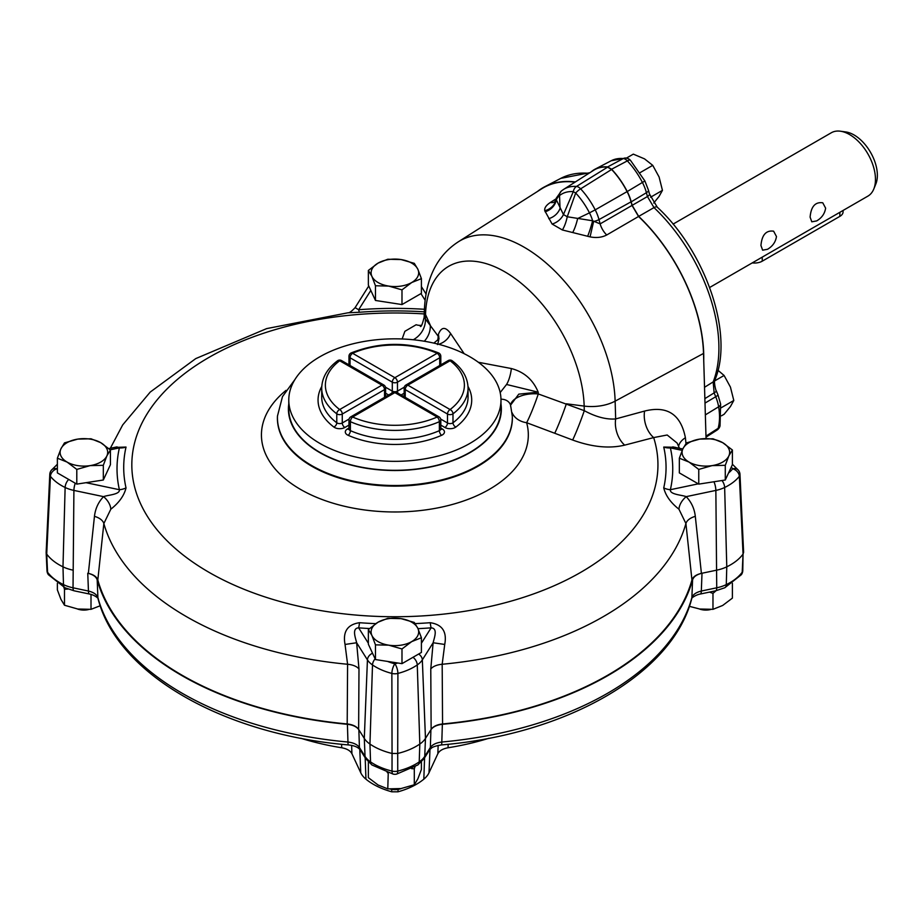 <?xml version="1.0" encoding="UTF-8"?>
<svg xmlns="http://www.w3.org/2000/svg" width="923" height="923" viewBox="0 0 923 923"><rect width="100%" height="100%" fill="white"/><g stroke="black" fill="none" stroke-linecap="round" stroke-linejoin="round"><path stroke-width="1.38" d="M653.738 203.048L659.091 196.403L662.449 190.369L650.565 197.222M662.449 190.369L659.091 176.985L652.734 165.344L640.077 172.647M652.734 165.344L644.531 158.871L633.316 154.129L626.417 158.121M721.463 415.811L724.094 414.289L730.439 406.524L733.797 400.478L721.128 407.793M733.797 400.478L730.439 387.106L724.094 375.465L714.667 380.899M724.094 375.465L717.979 370.296M414.3 622.437L417.854 628.355L421.407 637.747L421.407 652.446L401.99 663.649L375.465 659.553L368.358 644.231L368.358 629.544L378.072 622.194L387.775 618.329L401.044 618.641L414.3 622.437M421.407 637.747L411.704 641.612L401.99 648.961L401.99 663.649M401.99 648.961L388.733 645.165L375.465 644.854L375.465 659.553M375.465 644.854L371.911 635.462L368.358 629.544M390.071 789.038A11.895 6.865 0 0 0 401.424 788.496M401.044 618.641A23.779 13.73 180 0 1 417.854 628.355A23.779 13.73 0 0 1 411.704 641.612A23.779 13.73 180 0 1 388.733 645.165A23.779 13.73 180 0 1 371.911 635.462A23.779 13.73 180 0 1 378.072 622.194A23.779 13.73 180 0 1 401.044 618.641M421.407 278.654L411.704 282.53L401.99 289.868L388.733 286.084L375.465 285.761L375.465 300.46L368.358 285.149L368.358 270.451L378.072 263.113L387.775 259.248L401.044 259.559L414.3 263.343L417.854 269.262L421.407 278.654L421.407 293.352L401.99 304.567L375.465 300.46M375.465 285.761L371.911 276.369L368.358 270.451M401.99 289.868L401.99 304.567M388.733 286.084A23.779 13.73 180 0 1 371.911 276.369A23.779 13.73 0 0 1 378.072 263.113A23.779 13.73 180 0 1 401.044 259.559A23.779 13.73 180 0 1 417.854 269.262A23.779 13.73 180 0 1 411.704 282.53A23.779 13.73 180 0 1 388.733 286.084M686.447 442.89L699.715 439.106L712.971 438.783L722.674 442.659L732.389 449.997L732.389 464.696L725.282 480.006L698.757 484.114L679.34 472.899L679.34 458.2L682.893 448.809L686.447 442.89M732.389 449.997L728.835 455.916L725.282 465.307L725.282 480.006M725.282 465.307L712.014 465.63L698.757 469.415L698.757 484.114M698.757 469.415L689.054 462.077L679.34 458.2M699.322 608.949A11.895 6.865 0 0 0 710.675 609.503M682.893 448.809A23.779 13.73 180 0 1 699.715 439.106A23.779 13.73 0 0 1 722.674 442.659A23.779 13.73 180 0 1 728.835 455.916A23.779 13.73 180 0 1 712.014 465.63A23.779 13.73 180 0 1 689.054 462.077A23.779 13.73 180 0 1 682.893 448.809M110.425 449.997L106.872 455.916L103.318 465.307L103.318 480.006L76.794 484.114L57.376 472.899L57.376 458.2L60.93 448.809L64.483 442.89L77.751 439.106L91.008 438.783L100.722 442.659L110.425 449.997L110.425 464.696L103.318 480.006M103.318 465.307L90.062 465.63L76.794 469.415L76.794 484.114M76.794 469.415L67.091 462.077L57.376 458.2M77.359 608.949A11.895 6.865 -0 0 0 88.712 609.503M106.872 455.916A23.779 13.73 180 0 1 90.062 465.63A23.779 13.73 -0 0 1 67.091 462.077A23.779 13.73 180 0 1 60.93 448.809A23.779 13.73 180 0 1 77.751 439.106A23.779 13.73 180 0 1 100.722 442.659A23.779 13.73 180 0 1 106.872 455.916M368.358 761.971L368.358 777.662L378.072 785L387.775 788.877L401.044 788.554L414.3 784.769L417.854 778.85L421.407 769.459L421.407 761.971M414.981 766.794L414.3 768.824L414.3 784.769M388.26 772.736L387.775 788.877M414.3 768.824L411.623 768.64M387.775 772.932L387.175 772.378M689.343 606.319L699.715 609.018L712.971 609.33L722.674 605.465L732.389 598.127L732.389 583.301M716.029 590.732L712.971 593.385L712.971 609.33M712.971 593.385L709.522 592.093M91.008 594.4L91.008 609.33L100.226 605.742M68.025 589.059L64.483 589.278L64.483 605.234L77.751 609.018L91.008 609.33M57.376 583.301L57.376 589.912L60.93 599.304L64.483 605.234M64.483 589.278L63.779 587.155M825.624 208.16C824.77 213.651 821.793 217.897 816.67 220.92L811.79 221.808L810.106 217.124C811.04 206.533 815.263 201.756 822.762 202.795L825.624 208.16M776.474 236.542C775.62 242.034 772.632 246.279 767.521 249.291L762.629 250.179L760.944 245.495C761.89 234.904 766.102 230.139 773.612 231.177L776.474 236.542M673.063 224.116L831.311 132.762A36.585 21.125 60 0 1 840.368 131.204A36.585 21.125 60 0 1 875.466 179.385A36.585 21.125 60 0 1 873.769 189.053A36.585 21.125 60 0 1 867.897 196.126L709.649 287.491M840.368 131.204L845.768 131.943A32.928 19.014 60 0 1 870.539 152.353A32.928 19.014 60 0 1 875.835 184.012L873.769 189.053M288.784 400.086L288.784 409.051A106.099 61.253 0 0 0 394.882 470.303A106.099 61.253 0 0 0 500.981 409.051L500.981 400.086A106.099 61.253 0 0 0 435.483 343.494A106.099 61.253 0 0 0 319.854 356.774A106.099 61.253 0 0 0 288.784 400.086A106.099 61.253 0 0 0 394.882 461.338A106.099 61.253 0 0 0 500.981 400.086M300.713 738.227A198.145 114.394 0 0 0 341.718 747.768L341.602 744.273M700.257 594.043A7.315 2.042 -101.9 0 0 700.326 594.031A7.315 2.042 -101.9 0 0 701.318 591.043C696.115 592.312 692.965 594.516 691.881 597.666L692.573 579.852A301.452 174.043 180 0 1 442.359 724.301L441.805 742.034C436.291 742.715 432.472 744.526 430.349 747.492A7.315 5.619 32.2 0 1 429.68 749.707A7.315 5.619 32.2 0 1 429.668 749.741L424.049 758.637A7.315 5.619 32.2 0 0 424.742 756.387L425.468 738.412L430.914 729.758C433.025 726.747 436.844 724.924 442.359 724.301M691.881 597.666A7.315 5.896 15.3 0 1 691.731 598.658A7.315 5.896 15.3 0 1 691.708 598.727C672.555 674.078 566.272 734.454 441.332 744.942A7.315 0.935 -95.2 0 0 441.332 744.942A7.315 0.935 -95.2 0 0 441.805 742.034A300.679 173.593 180 0 0 691.881 597.666M347.406 724.301C352.932 724.936 356.751 726.747 358.851 729.758L364.297 738.412L365.035 756.387A7.315 5.619 147.8 0 0 365.716 758.637L360.108 749.741A7.315 5.619 -32.2 0 1 360.085 749.707A7.315 5.619 -32.2 0 1 359.416 747.492C357.293 744.526 353.474 742.715 347.959 742.034L347.406 724.301A301.452 174.043 180 0 1 97.192 579.852L97.896 597.666C96.8 594.516 93.65 592.312 88.446 591.043A7.315 2.042 101.9 0 0 89.427 594.031A7.315 2.042 101.9 0 0 89.439 594.031A7.315 2.042 101.9 0 0 89.508 594.043M360.085 749.707C357.893 747.088 354.005 745.496 348.433 744.942C223.493 734.454 117.209 674.078 98.057 598.727A7.315 5.896 -15.3 0 1 98.034 598.658A7.315 5.896 -15.3 0 1 97.896 597.666A300.679 173.593 180 0 0 347.959 742.034A7.315 0.935 95.2 0 0 348.433 744.942A7.315 0.935 95.2 0 0 348.467 744.942M448.163 744.273L448.047 747.768A198.145 114.394 0 0 0 489.052 738.227M369.95 744.053A32.547 18.795 180 0 1 364.297 738.412A32.547 18.795 0 0 0 369.95 744.053A58.149 33.574 0 0 0 392.056 753.456A58.149 33.574 180 0 1 369.95 744.053L370.55 761.902A57.376 33.124 0 0 0 392.021 771.086L392.056 753.456L397.709 753.456L397.744 771.086A57.376 33.124 0 0 0 419.215 761.902L419.815 744.053A58.149 33.574 180 0 1 397.709 753.456A58.149 33.574 0 0 0 419.815 744.053A32.547 18.795 0 0 0 425.468 738.412A32.547 18.795 180 0 1 419.815 744.053L417.265 664.941A54.826 31.647 180 0 1 397.905 673.432L397.709 753.456L392.056 753.456L391.86 673.432A54.826 31.647 180 0 1 372.5 664.941L369.95 744.053M110.806 509.219A14.63 8.942 43.7 0 0 103.572 496.643C107.679 494.97 120.105 494.624 119.39 489.709A14.63 11.849 -12.8 0 0 126.024 487.886C124.178 495.559 119.102 502.666 110.806 509.219L103.849 523.537L97.815 579.967C96.719 576.771 93.569 574.579 88.354 573.368L87.754 573.241C92.969 574.464 96.119 576.656 97.192 579.852M75.248 483.214A7.315 2.042 101.9 0 0 73.909 490.413A29.213 16.868 180 0 1 65.129 487.482L62.983 566.826A58.149 33.574 180 0 1 46.715 554.065L47.569 572.225A57.376 33.124 0 0 0 63.479 584.617L62.983 566.826A32.547 18.795 0 0 0 72.767 570.091A32.547 18.795 180 0 1 62.983 566.826A58.149 33.574 0 0 1 46.715 554.065L46.15 552.323L49.784 474.422A7.315 4.223 2.7 0 0 50.43 476.303L46.715 554.065L46.15 552.554L46.992 570.702A7.315 4.223 -2.7 0 0 47.569 572.225A7.315 5.492 143.6 0 0 48.411 574.706L64.991 587.766L74.036 590.789A7.315 2.042 101.9 0 1 73.032 587.801L73.909 490.413L103.572 496.643C98.403 502.02 95.369 508.585 94.458 516.338L88.354 573.368M46.715 550.812L46.15 552.554M702.011 573.241L716.998 570.091A32.547 18.795 0 0 0 726.782 566.826A32.547 18.795 180 0 1 716.998 570.091L701.411 573.368C696.196 574.579 693.035 576.783 691.95 579.967L685.916 523.537L678.959 509.219C670.64 502.643 665.575 495.524 663.741 487.886A14.63 11.849 -167.2 0 0 670.375 489.709C669.602 494.59 682.051 494.959 686.193 496.643L715.856 490.413L716.733 587.801L701.318 591.043L702.011 573.241C696.796 574.452 693.658 576.656 692.573 579.852M691.731 598.658C690.796 598.254 696.265 594.643 700.338 594.02A7.315 2.042 -101.9 0 0 700.338 594.031L715.729 590.789A7.315 2.042 78.1 0 0 716.733 587.801A31.774 18.345 0 0 0 726.286 584.617A57.376 33.124 0 0 0 742.196 572.225L743.05 554.065A58.149 33.574 180 0 1 726.782 566.826A58.149 33.574 0 0 0 743.05 554.065L742.773 570.702A7.315 4.223 2.7 0 1 742.196 572.225A7.315 5.492 36.4 0 1 741.354 574.706L724.774 587.766A7.315 3.842 64.2 0 0 726.286 584.617L726.782 566.826L724.647 487.482A29.213 16.868 180 0 1 715.856 490.413A7.315 2.042 78.1 0 0 713.94 481.76M448.047 747.768C442.832 748.715 439.429 750.699 437.848 753.722L429.01 772.759L429.991 749.291M341.718 747.768C346.944 748.726 350.336 750.699 351.917 753.722L360.755 772.759A35.328 20.398 0 0 0 365.946 779.174A66.433 38.351 0 0 0 391.733 791.796L391.733 789.384M398.032 789.384L398.032 791.796A66.433 38.351 0 0 0 423.83 779.174A35.328 20.398 0 0 0 429.01 772.759M398.032 791.796L391.733 791.796M843.068 210.467L843.068 211.898A10.972 6.334 180 0 1 839.849 216.374L762.236 261.186A10.972 6.334 180 0 1 752.233 262.905M478.345 362.266L511.365 368.542C524.206 371.946 533.148 379.826 538.201 392.183L538.282 393.948L584.294 410.677C595.843 416.919 606.296 419.677 615.664 418.938L615.133 401.147L703.522 353.44A132.9 76.736 -120 0 0 638.554 216.478L606.723 234.984C601.946 237.476 596.396 238.111 590.062 236.876L562.372 229.965L552.104 224.035L544.766 210.721C544.27 208.01 546.139 205.252 550.385 202.46L556.05 198.826M679.443 448.29L677.136 443.075L667.179 434.998L653.669 437.583L624.675 445.14C609.318 448.786 591.978 447.078 572.641 440.017L554.723 433.256A21.956 1.315 -69.1 0 0 566.364 403.789L584.167 406.085A32.928 18.333 -1.7 0 0 615.133 401.147A128.678 74.29 -120 0 0 556.5 272.735A128.678 74.29 -120 0 0 458.293 241.826L541.536 188.892A132.9 76.736 60 0 1 575.029 182.143M544.766 210.721A14.63 13.141 -18 0 0 556.061 199.783A7.315 5.411 21.1 0 1 556.327 198.099L555.634 199.899L556.361 199.829L563.445 214.551L573.31 191.626A7.315 5.561 94.2 0 1 576.483 186.446A56.361 32.547 -120 0 0 563.561 189.434L593.824 170.19A57.895 33.424 60 0 1 607.599 167.155L576.483 186.446A7.315 4.061 58.1 0 1 580.625 188.834A7.315 2.181 137.2 0 0 575.687 192.999L567.253 216.755L592.624 220.77L600.135 223.885A14.63 7.984 -120.1 0 0 606.723 234.984M611.614 169.474L580.625 188.834A56.361 32.547 -120 0 1 595.208 209.856L627.098 191.603A57.895 33.424 -120 0 0 611.614 169.474L607.599 167.155M555.634 199.899L554.781 201.802A14.63 8.434 57.3 0 1 554.746 201.825M554.411 202.022A14.63 8.434 57.3 0 1 550.385 202.46M418.661 654.026A7.315 5.619 32.2 0 1 422.33 659.876L425.468 738.412L431.133 729.412C433.233 726.401 437.041 724.578 442.567 723.955A300.875 173.709 0 0 0 691.95 579.967M375.13 658.826A7.315 4.58 124.5 0 0 372.5 664.941A29.213 16.868 180 0 1 367.435 659.876L364.297 738.412L358.632 729.412C356.532 726.401 352.713 724.578 347.198 723.955L347.59 664.26L345.04 644.45C342.664 631.701 347.498 624.456 359.532 622.702A14.63 1.558 -85.7 0 1 358.655 627.848C351.559 628.182 355.597 638.081 356.636 642.754L358.989 669.06L358.632 729.412M97.815 579.967A300.875 173.709 0 0 0 347.198 723.955M731.258 467.142A47.511 27.425 180 0 1 732.677 468.792A7.315 5.446 38.1 0 1 739.335 476.303A7.315 4.223 -2.7 0 0 739.981 474.422L743.615 552.323L743.05 554.065L739.335 476.303A54.826 31.647 180 0 1 724.647 487.482A7.315 3.842 64.2 0 0 722.005 480.514M632.024 205.437L600.135 223.885L598.992 219.593L631.055 201.825L632.024 205.437L638.554 216.478M554.723 433.256L526.629 422.699A133.431 77.036 180 0 1 364.643 509.969A133.431 77.036 180 0 1 286.026 390.371M402.151 338.972L404.874 331.322L416.135 324.746A21.956 15.668 70.3 0 0 421.407 325.334M572.641 440.017A21.956 1.269 -68.9 0 0 584.294 410.677L584.167 406.085A112.237 64.806 -120 0 0 504.846 271.847A112.237 64.806 -120 0 0 425.526 314.501A32.928 19.66 -178.2 0 1 424.418 309.032L424.165 317.258L438.137 336.134L438.321 334.53C441.298 326.788 445.371 326.43 450.551 333.422L464.177 353.705M703.522 353.44L706.049 438.54M624.675 445.14A21.956 14.606 -105.7 0 1 615.664 418.938L644.589 411.07C667.202 405.416 680.816 414.312 685.397 437.744L685.985 443.478M500.185 392.563L506.554 384.476L538.201 392.183L518.784 394.144L510.557 405.151L510.604 406.155M347.959 312.793C349.298 313.059 351.675 311.339 355.101 307.636L358.655 309.736A14.63 1.558 85.7 0 0 359.532 312.251L347.971 312.793L266.632 328.611L195.757 358.597L150.23 392.067L122.69 424.926L110.322 448.29M114.394 447.424L126.024 447.067A14.63 11.849 12.8 0 1 119.39 447.886L116.921 446.894M444.724 644.45L433.129 642.754C434.145 638.116 438.229 628.24 431.11 627.848A14.63 1.558 -94.3 0 1 430.233 622.702C442.29 624.479 447.113 631.736 444.724 644.45L442.175 664.26A294.852 170.236 0 0 0 685.916 523.537A14.63 8.353 173.9 0 1 695.307 516.338L701.411 573.368M682.812 448.993L672.844 446.894L670.375 447.886A14.63 11.849 167.2 0 1 663.741 447.067L675.209 447.274M437.664 340.564A21.956 19.81 -39 0 0 438.137 336.134A21.956 13.487 -173.8 0 1 438.863 339.122M433.833 343.114L439.025 338.799L438.321 334.53C439.244 337.345 438.956 340.702 437.444 344.579M512.023 412.616A21.956 17.699 164.4 0 0 526.629 422.699A21.956 1.719 -68.9 0 0 538.282 393.948A21.956 11.099 -3.2 0 0 510.615 405.428M424.315 341.233A21.956 19.96 -37.8 0 0 430.291 325.231L425.526 314.501L425.399 318.931A21.956 19.983 -38 0 1 413.296 339.756M644.589 411.07A21.956 14.733 -104.8 0 0 653.669 437.583A263.067 151.88 0 0 1 416.723 616.218A263.067 151.88 0 0 1 131.851 462.677A263.067 151.88 0 0 1 424.268 313.935M510.546 405.151L510.569 405.243A10.972 8.849 164.4 0 0 510.569 405.243A10.972 8.849 164.4 0 0 500.97 399.209M506.554 384.476A14.63 4.13 102 0 0 511.365 368.542M438.633 344.279A14.63 11.214 147.5 0 0 450.551 333.422M631.055 201.825A32.293 18.645 -120 0 0 627.098 191.603M552.104 224.035A14.63 11.399 -36.4 0 0 563.445 214.551L567.253 216.755A14.63 4.13 -75.2 0 1 562.372 229.965M548.735 218.659A14.63 12.091 -35.4 0 0 560.053 208.39L559.523 195.572A53.246 30.747 -120 0 1 573.31 191.626A7.315 1.269 22.8 0 0 575.687 192.999A53.246 30.747 -120 0 1 589.462 212.855L577.636 218.543A14.63 3.034 -73.9 0 1 572.721 232.504M561.899 190.623A7.315 5.953 51.4 0 0 561.472 190.923A7.315 5.953 51.4 0 0 559.523 195.572A27.644 15.956 -120 0 0 556.361 199.829A14.63 12.922 -31.2 0 1 545.124 211.771M590.062 236.876L593.616 221.474A7.315 2.527 165.1 0 0 598.992 219.593A30.759 17.756 -120 0 0 595.208 209.856L589.462 212.855A27.644 15.956 -120 0 1 592.624 220.77A14.63 1.373 -73.1 0 1 587.639 236.323M678.959 509.219A14.63 8.942 136.3 0 1 686.193 496.643C691.396 502.1 694.431 508.665 695.307 516.338M345.04 644.45L356.636 642.754L367.435 659.876A7.315 5.619 147.8 0 1 372.534 653.23M611.603 169.232L627.34 160.89A7.315 2.227 -43.1 0 1 630.467 160.325A7.315 7.315 0 0 0 625.748 158.029L625.748 158.029A7.315 5.538 94.9 0 0 623.279 158.548A7.315 4.384 61.9 0 1 627.34 160.89A57.376 33.124 60 0 1 642.512 182.65A31.774 18.345 60 0 1 646.423 192.699L631.228 201.849A32.547 18.795 -120 0 0 627.236 191.546A58.149 33.574 -120 0 0 611.603 169.232L607.611 166.936A58.149 33.574 -120 0 0 595.127 169.14A58.149 33.574 -120 0 0 591.978 171.193A32.547 18.795 -120 0 0 591.262 171.816M575.317 181.946A133.154 76.874 -120 0 0 544.697 186.769A133.154 76.874 -120 0 0 537.521 191.442M703.73 360.282A133.154 76.874 -120 0 0 638.693 216.386L632.163 205.344L647.438 196.541L653.992 207.606L638.693 216.386M631.228 201.849L632.163 205.344M704.526 387.279L713.179 381.914L714.125 392.898L715.706 396.752A31.774 18.345 60 0 1 718.636 406.789A57.376 33.124 60 0 1 718.152 428.33A7.315 4.246 57.3 0 1 716.917 430.164A7.315 7.315 0 0 0 720.044 425.895A7.315 5.169 -165.1 0 1 718.152 428.33L705.98 436.141M607.611 166.936L623.279 158.548A57.376 33.124 60 0 0 611.211 160.752L625.748 158.029M452.282 360.824A3.657 3.657 0 0 0 448.243 360.57A3.657 2.111 60 0 1 450.078 360.755A69.513 40.139 180 0 1 450.078 409.547L407.816 385.156L450.078 360.755A3.657 2.377 127 0 1 452.282 360.824C462.527 368.589 467.788 377.692 468.053 388.133A73.171 42.25 180 0 1 452.985 413.816A3.657 2.111 180 0 1 447.493 414.035L447.493 422.988A3.657 2.111 -60 0 1 444.898 427.476A7.315 4.223 0 0 0 455.881 427.049A76.828 44.362 0 0 0 468.007 386.472M444.898 427.476L440.802 425.099M404.159 393.233L401.124 394.986M388.641 394.986L385.606 393.233M321.758 386.472A76.828 44.362 0 0 0 333.884 427.049A7.315 4.223 0 0 0 344.867 427.476A3.657 2.111 60 0 1 342.271 422.988L342.271 414.035A3.657 2.111 180 0 1 336.78 413.816L336.78 422.78A3.657 2.111 0 0 0 342.271 422.988L349.09 419.054M348.963 425.099L344.867 427.476M348.917 429.287A3.657 2.111 60 0 1 347.452 428.964A7.315 4.223 0 0 0 348.179 435.31A76.828 44.362 0 0 0 441.586 435.31A7.315 4.223 0 0 0 442.313 428.964A3.657 2.111 -60 0 1 440.848 429.287M347.452 428.964L348.963 428.087M440.802 428.087L442.313 428.964M440.802 428.964L440.802 420A3.657 2.111 180 0 1 439.371 421.684L439.371 430.649A3.657 2.111 0 0 0 440.802 428.964L440.49 429.149M440.802 420A3.657 3.657 0 0 0 438.967 416.838A3.657 2.111 120 0 0 437.144 417.023A69.513 40.139 180 0 1 352.621 417.023L394.882 392.621L437.144 417.023A3.657 1.811 -113.8 0 1 439.371 421.684A73.171 42.25 180 0 1 350.405 421.684L350.405 430.649A73.171 42.25 0 0 0 439.371 430.649A3.657 1.811 66.2 0 0 441.586 435.31M385.606 396.74L385.606 388.133A3.657 2.111 180 0 1 384.533 389.633L342.271 414.035A3.657 2.111 -120 0 0 339.687 409.547A69.513 40.139 180 0 1 339.687 360.755L381.949 385.156L339.687 409.547A3.657 2.377 -53 0 0 336.78 413.816A73.171 42.25 180 0 1 321.712 388.133L321.712 397.098A73.171 42.25 0 0 0 336.78 422.78A3.657 2.377 127 0 1 333.884 427.049M385.606 388.133A3.657 3.657 0 0 0 383.772 384.972A3.657 2.111 -60 0 0 381.949 385.156A3.657 2.111 60 0 1 384.533 389.633L384.533 397.351M440.802 364.873L440.802 356.278A3.657 2.111 180 0 1 439.729 357.766L439.729 365.496M385.479 387.187L392.298 391.121L392.298 382.168A3.657 2.111 120 0 1 394.882 377.68A3.657 2.111 60 0 1 397.467 382.168A3.657 2.111 180 0 1 392.298 382.168L350.036 357.766A3.657 2.111 -60 0 1 352.621 353.29A3.657 1.811 66.2 0 0 351.144 352.932C380.299 341.545 409.466 341.545 438.621 352.932A3.657 1.811 113.8 0 0 437.144 353.29L394.882 377.68L352.621 353.29A69.513 40.139 180 0 1 437.144 353.29A3.657 2.111 60 0 1 439.729 357.766L397.467 382.168L397.467 391.121A3.657 2.111 -120 0 0 397.963 393.163M404.286 387.187L397.467 391.121A3.657 2.111 0 0 1 392.298 391.121A3.657 2.111 -60 0 1 391.802 393.163M351.144 352.932A3.657 3.657 0 0 0 348.963 356.278A3.657 2.111 180 0 0 350.036 357.766L350.036 365.496M448.243 360.57L405.993 384.972A3.657 2.111 -120 0 1 407.816 385.156A3.657 2.111 120 0 0 405.232 389.633L447.493 414.035A3.657 2.111 120 0 1 450.078 409.547A3.657 2.377 -127 0 1 452.985 413.816L452.985 422.78A73.171 42.25 0 0 0 468.053 397.098L468.053 388.133M405.993 384.972A3.657 3.657 0 0 0 404.159 388.133A3.657 2.111 180 0 0 405.232 389.633L405.232 397.351M455.881 427.049A3.657 2.377 53 0 1 452.985 422.78A3.657 2.111 0 0 1 447.493 422.988L440.675 419.054M438.967 416.838L396.717 392.437A3.657 2.111 -60 0 0 394.882 392.621A3.657 2.111 -120 0 0 393.06 392.437L350.798 416.838A3.657 2.111 -120 0 1 352.621 417.023A3.657 1.811 -66.2 0 0 350.405 421.684A3.657 2.111 180 0 1 348.963 420L348.963 428.964A3.657 2.111 0 0 0 350.405 430.649A3.657 1.811 113.8 0 1 348.179 435.31M339.687 360.755A3.657 2.111 -60 0 1 341.522 360.57A3.657 3.657 0 0 0 337.483 360.824A3.657 2.377 53 0 1 339.687 360.755M358.851 729.758L359.416 747.492L365.035 756.387A31.774 18.345 0 0 0 370.55 761.902A7.315 4.58 124.5 0 0 372.004 765.005L365.716 758.637M430.914 729.758L430.349 747.492L424.742 756.387A31.774 18.345 0 0 1 419.215 761.902A7.315 4.58 55.5 0 1 417.761 765.005L424.049 758.637M372.004 765.005L393.14 774.097A7.315 2.342 103.8 0 1 392.021 771.086A7.315 4.453 0 0 0 397.744 771.086A7.315 2.342 76.2 0 1 396.636 774.097L417.761 765.005M87.754 573.241L88.446 591.043L73.032 587.801A31.774 18.345 0 0 1 63.479 584.617A7.315 3.842 115.8 0 0 64.991 587.766M437.848 753.722L438.148 745.415M360.755 772.759L359.785 749.291M365.946 779.174L365.185 757.795M351.628 745.415L351.917 753.722M423.83 779.174L424.58 757.795M762.236 261.186L762.236 257.125M839.849 216.374L839.849 212.325M431.133 729.412L430.776 669.06A14.63 7.372 -0.3 0 1 442.175 664.26L442.567 723.955M94.458 516.338A14.63 8.353 6.1 0 1 103.849 523.537A294.852 170.236 0 0 0 347.59 664.26A14.63 7.372 -179.7 0 1 358.989 669.06M500.981 403.882A106.48 61.472 180 0 1 394.882 470.522A106.48 61.472 180 0 1 288.784 403.882M295.002 379.422L282.484 396.625L277.477 416.019A117.44 67.806 0 0 0 394.882 485.51A117.44 67.806 0 0 0 512.288 416.019L512.323 416.631A117.475 67.817 180 0 1 394.882 486.133A117.475 67.817 180 0 1 277.442 416.631A117.475 67.817 180 0 1 277.465 416.331M359.532 312.251A271.177 156.564 180 0 1 424.326 311.836M126.024 487.886A271.177 156.564 180 0 1 126.024 447.067M430.233 622.702A271.177 156.564 180 0 1 415.177 623.602M375.742 623.648A271.177 156.564 180 0 1 359.532 622.702M663.741 447.067A271.177 156.564 180 0 1 663.741 487.886M685.397 437.744A21.956 13.153 -5.9 0 0 678.613 446.351M682.201 450.366L670.375 447.886A277.858 160.417 180 0 1 670.375 489.709L698.296 483.837M739.981 474.422A7.315 7.315 0 0 0 738.423 470.245A7.315 5.446 -38.1 0 0 732.677 468.792A47.511 27.425 180 0 1 728.512 473.038M413.008 657.291A7.315 4.58 55.5 0 1 417.265 664.941A29.213 16.868 180 0 0 422.33 659.876L433.129 642.754L430.776 669.06M421.407 643.239L431.11 627.848A277.858 160.417 180 0 1 417.992 628.655M369.465 628.54A277.858 160.417 180 0 1 358.655 627.848L368.358 643.239M397.755 662.991A47.511 27.425 180 0 1 394.882 663.822A47.511 27.425 180 0 1 387.522 661.41M391.86 673.432A7.315 3.992 0 0 0 397.905 673.432A7.315 2.469 75.3 0 0 394.882 663.822A7.315 2.469 104.7 0 0 391.86 673.432M68.694 479.429A7.315 3.842 115.8 0 0 65.129 487.482A54.826 31.647 180 0 1 50.43 476.303A7.315 5.446 141.9 0 1 57.088 468.792A47.511 27.425 180 0 1 57.376 468.434M85.977 482.683L119.39 489.709A277.858 160.417 180 0 1 119.39 447.886L110.218 449.813M57.376 469.149A47.511 27.425 180 0 1 57.088 468.792A7.315 5.446 -141.9 0 0 51.342 470.245A7.315 7.315 0 0 0 49.784 474.422M370.815 290.457L358.655 309.736A277.858 160.417 180 0 1 424.407 309.286M425.041 300.113L420.946 293.618M368.819 286.142A7.315 5.619 -147.8 0 0 368.115 286.995L368.773 286.026M714.967 379.815A7.315 5.423 -158.7 0 1 713.179 381.914A132.381 76.424 60 0 0 653.992 207.606A7.315 2.723 -46.5 0 1 657.257 207.167A7.315 2.723 -46.5 0 1 657.268 207.179C705.714 251.852 734.177 334.149 714.967 379.815C713.444 381.591 716.098 391.629 716.317 390.856A7.315 1.338 -22.4 0 0 716.294 390.81L716.317 390.856A7.315 1.338 -22.4 0 1 714.125 392.898L704.872 398.632M705.345 414.889L718.636 406.789A7.315 3.254 -9.4 0 0 720.609 404.02L720.044 425.895M704.999 403.086L715.706 396.752A7.315 1.338 -22.4 0 0 717.909 394.698L720.609 404.02M648.454 190.161L649.469 194.003A7.315 2.527 165.1 0 1 649.48 194.015A7.315 2.527 165.1 0 1 647.438 196.541L646.423 192.699A7.315 2.527 -14.9 0 0 648.454 190.161L644.889 180.966L627.236 191.546M589.866 172.705L560.769 178.381A132.381 76.424 60 0 1 588.862 173.339M396.717 392.437A3.657 3.657 0 0 0 393.06 392.437M350.798 416.838A3.657 3.657 0 0 0 348.963 420M383.772 384.972L341.522 360.57M337.483 360.824C327.238 368.589 321.977 377.692 321.712 388.133M348.963 356.278L348.963 364.873M440.802 356.278A3.657 3.657 0 0 0 438.621 352.932M404.159 388.133L404.159 396.74M393.14 774.097A7.315 7.315 0 0 0 396.636 774.097M429.68 749.707L431.687 747.884C433.199 746.742 436.417 745.761 441.332 744.942L441.332 744.942M46.992 570.702A7.315 7.315 0 0 0 48.411 574.706M98.034 598.658C99.292 599.339 95.496 595.162 89.439 594.02L74.036 590.789M715.729 590.789L724.774 587.766M741.354 574.706A7.315 7.315 0 0 0 742.773 570.702M277.477 416.019L277.442 416.631M458.293 241.826C437.34 255.44 426.057 277.835 424.418 309.032M420.346 326.454C421.188 327.146 422.457 324.077 424.165 317.258M510.569 405.266L512.288 416.019M556.327 198.099L561.472 190.923L563.561 189.434M738.423 470.245L732.389 464.246M116.898 446.905L108.845 448.59M57.376 464.246L51.342 470.245M425.93 293.791L421.649 286.995M355.101 307.636L368.115 286.995M717.909 394.698L716.317 390.844M649.48 194.015L657.257 207.167M630.467 160.325L644.889 180.966M560.769 178.381L544.697 186.769M611.211 160.752L595.127 169.14M706.014 437.156L716.917 430.164"/></g></svg>
